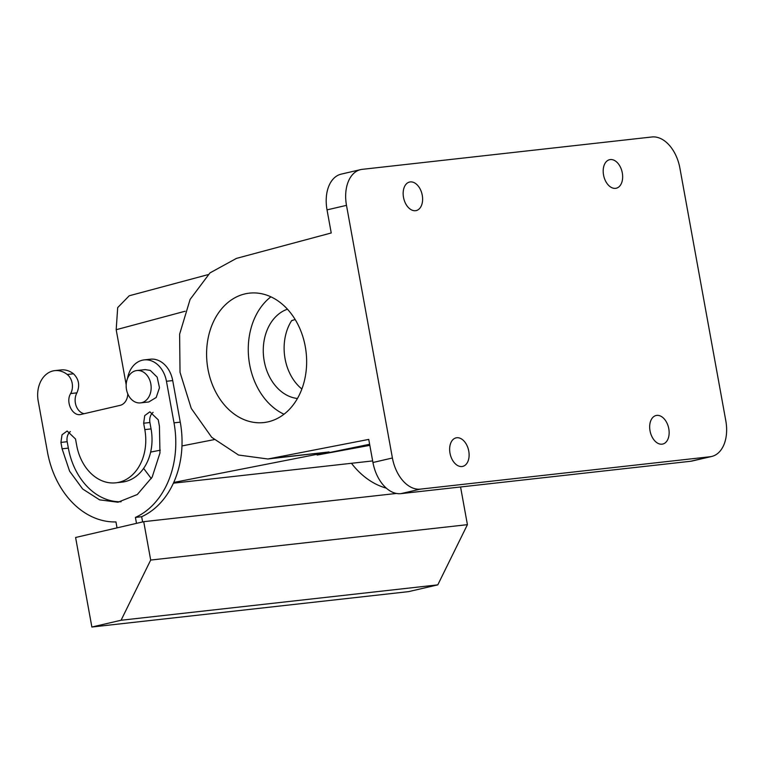 <?xml version="1.0" encoding="UTF-8"?>
<svg xmlns="http://www.w3.org/2000/svg" width="764" height="764" viewBox="0 0 764 764"><rect width="100%" height="100%" fill="white"/><g stroke="black" fill="none" stroke-linecap="round" stroke-linejoin="round"><path stroke-width="1.15" d="M284.007 414.222A65.112 49.813 83.6 0 1 248.787 358.727A65.112 49.813 83.6 0 1 270.895 296.824M297.435 398.493A45.582 34.867 83.6 0 1 289.098 396.268A45.582 34.867 83.6 0 1 263.274 351.593A45.582 34.867 83.6 0 1 287.455 309.2M269.74 296.308A65.112 49.813 83.6 0 1 306.555 365.622A65.112 49.813 83.6 0 1 263.847 422.559A65.112 49.813 83.6 0 1 243.487 419.388A65.112 49.813 83.6 0 1 206.681 350.074A65.112 49.813 83.6 0 1 249.379 293.147A65.112 49.813 83.6 0 1 269.74 296.308M301.866 389.01A45.582 34.867 83.6 0 1 291.667 320.574L295.171 319.533M360.646 169.618L341.183 174.135A34.179 21.927 76.9 0 0 327.03 209.871L331.232 232.972L236.458 258.385L209.985 272.891L190.102 299.412L179.616 334.202L180.027 372.326L191.258 408.406L211.723 437.333L238.54 455.038L267.916 458.992L368.745 439.405L372.947 462.507A34.179 21.927 -103.1 0 0 400.928 493.639L690.561 461.275A34.179 21.927 -103.1 0 0 692.184 460.998L711.647 456.48A34.179 21.927 76.9 0 0 725.8 420.735L679.893 168.109A34.179 21.927 76.9 0 0 651.912 136.976L362.27 169.341A34.179 21.927 76.9 0 0 360.646 169.618A34.179 21.927 76.9 0 0 346.493 205.363L392.409 457.989L372.947 462.507M173.724 482.456L329.045 451.954L267.916 458.992M369.633 444.276L317.127 455.058L369.824 445.355M173.39 483.182L372.66 460.921M711.647 456.48A34.179 21.927 76.9 0 1 710.023 456.757L420.391 489.122A34.179 21.927 -103.1 0 1 392.409 457.989M619.9 166.141A14.65 9.397 76.9 0 0 609.605 159.686A14.65 9.397 76.9 0 0 605.947 181.775A14.65 9.397 76.9 0 0 616.233 188.23A14.65 9.397 76.9 0 0 619.9 166.141M419.856 188.488A14.65 9.397 76.9 0 0 409.571 182.042A14.65 9.397 76.9 0 0 405.913 204.131A14.65 9.397 76.9 0 0 416.199 210.577A14.65 9.397 76.9 0 0 419.856 188.488M666.389 421.967A14.65 9.397 76.9 0 0 656.104 415.511A14.65 9.397 76.9 0 0 652.437 437.6A14.65 9.397 76.9 0 0 662.722 444.056A14.65 9.397 76.9 0 0 666.389 421.967M466.355 444.314A14.65 9.397 76.9 0 0 456.07 437.868A14.65 9.397 76.9 0 0 452.403 459.957A14.65 9.397 76.9 0 0 462.688 466.403A14.65 9.397 76.9 0 0 466.355 444.314M208.095 274.629L129.221 295.773L117.685 307.606L116.185 329.714L126.175 384.693M151.32 478.608L143.613 468.399M142.62 521.936L141.665 516.712A84.642 64.759 -96.4 0 0 180.266 422.148L172.712 380.577A26.043 19.921 -96.4 0 0 150.355 359.204L144.1 359.901A26.043 19.921 -96.4 0 0 127.464 378.629M73.487 373.787L67.232 374.484A13.026 9.961 83.6 0 1 70.66 393.546L76.916 392.849C80.048 385.514 78.912 379.164 73.487 373.787A26.043 19.921 -96.4 0 0 61.024 369.929L54.769 370.635A26.043 19.921 -96.4 0 0 38.2 401.033L47.502 452.192A84.642 64.759 -96.4 0 0 115.956 521.927L117.035 527.876M76.916 392.849A13.026 9.961 -96.4 0 0 84.097 413.716M121.094 501.747A65.112 49.813 -96.4 0 1 68.349 448.115L67.184 441.716L60.929 442.413L62.094 448.812L69.6 471.187L82.684 489.008L99.578 499.847L117.99 502.225L137.329 494.499L152.17 477.099L159.972 452.976L159.418 426.236L158.253 419.837L149.868 411.825L144.74 415.597L143.651 423.218L144.816 429.616L151.071 428.919L149.906 422.521L143.651 423.218M153.096 412.379A9.77 7.468 -96.4 0 0 149.906 422.521M60.929 442.413L62.027 434.783L67.146 431.011L75.531 439.023L76.696 445.422A45.582 34.867 -96.4 0 0 115.813 482.819L122.068 482.122A45.582 34.867 -96.4 0 0 151.071 428.919M70.374 431.564A9.77 7.468 -96.4 0 0 67.184 441.716M141.665 516.712L135.419 517.419A84.642 64.759 -96.4 0 0 174.011 422.845L166.457 381.274A26.043 19.921 -96.4 0 0 144.1 359.901M135.419 517.419L136.498 523.359M75.598 537.484L143.718 521.678L150.689 560.06L121.065 620.253L91.871 627.024L75.598 537.484M396.43 493.449L143.718 521.678M67.232 374.484A26.043 19.921 -96.4 0 0 54.769 370.635M70.66 393.546C65.207 402.16 72.714 417.001 81.194 414.384L80.392 414.527M127.798 393.909A13.026 9.961 83.6 0 1 120.12 405.35L81.194 414.384M115.813 482.819A45.582 34.867 -96.4 0 0 144.816 429.616M351.459 463.29A84.642 64.759 -96.4 0 0 386.297 488.139M136.852 370.54L145.189 369.614L150.279 370.406L157.155 377.129L159.475 387.73L156.2 397.471L148.799 401.969L140.471 402.895A16.273 12.453 83.6 0 1 135.381 402.103A16.273 12.453 83.6 0 1 126.175 384.779A16.273 12.453 83.6 0 1 136.852 370.54A16.273 12.453 83.6 0 1 141.942 371.333A16.273 12.453 83.6 0 1 151.138 388.666A16.273 12.453 83.6 0 1 140.471 402.895M460.568 486.974L467.415 524.667L150.689 560.06M467.415 524.667L437.791 584.861L408.597 591.632L91.871 627.024M437.791 584.861L121.065 620.253M327.03 209.871L346.493 205.363M329.045 451.954L272.786 458.247M420.391 489.122L400.928 493.639M185.136 311.234L116.185 329.714M214.13 439.625L181.966 445.937M160.316 450.187L150.632 452.097M710.023 456.757L690.561 461.275M172.712 380.577L166.457 381.274M174.011 422.845L180.266 422.148M68.349 448.115L62.094 448.812M291.619 320.641L292.641 320.412"/></g></svg>
